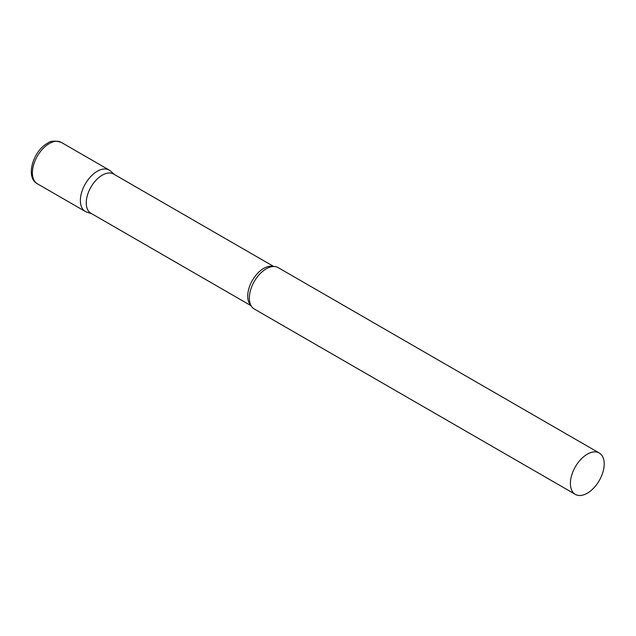 <?xml version="1.0" encoding="UTF-8"?>
<svg xmlns="http://www.w3.org/2000/svg" width="636" height="636" viewBox="0 0 636 636"><rect width="100%" height="100%" fill="white"/><g stroke="black" fill="none" stroke-linecap="round" stroke-linejoin="round"><path stroke-width="0.95" d="M37.341 183.764L85.327 211.47A23.898 13.793 -60 0 1 81.662 192.318A23.898 13.793 -60 0 1 97.276 171.259A23.898 13.793 -60 0 1 109.225 170.074L61.239 142.369A23.898 13.793 -60 0 0 49.29 143.553A23.898 13.793 -60 0 0 33.676 164.613A23.898 13.793 -60 0 0 37.341 183.764C25.13 177.539 33 151.058 47.374 143.362C50.316 140.771 54.934 140.437 61.239 142.369M273.774 266.516L113.59 174.033A22.658 13.078 120 0 0 96.131 180.099A22.658 13.078 120 0 0 86.242 202.9A22.658 13.078 120 0 0 90.932 213.267L251.125 305.749M114.297 174.439L110.624 171.1A23.898 13.793 120 0 0 91.799 175.48A23.898 13.793 120 0 0 80.374 200.531A23.898 13.793 120 0 0 86.909 212.17L91.64 213.68M599.247 452.991L278.202 267.637A23.898 13.793 120 0 0 269.433 267.327A23.898 13.793 120 0 0 249.352 298.085A23.898 13.793 120 0 0 249.654 301.591A23.898 13.793 120 0 0 254.305 309.024L575.357 494.379A23.898 13.793 120 0 0 593.77 487.979A23.898 13.793 120 0 0 604.2 463.93A23.898 13.793 120 0 0 599.247 452.991A23.898 13.793 120 0 0 580.835 459.391A23.898 13.793 120 0 0 570.405 483.44A23.898 13.793 120 0 0 575.357 494.379M273.337 266.524A22.658 13.078 120 0 0 256.562 274.474A22.658 13.078 120 0 0 247.714 296.122A22.658 13.078 120 0 0 250.91 305.367"/></g></svg>
